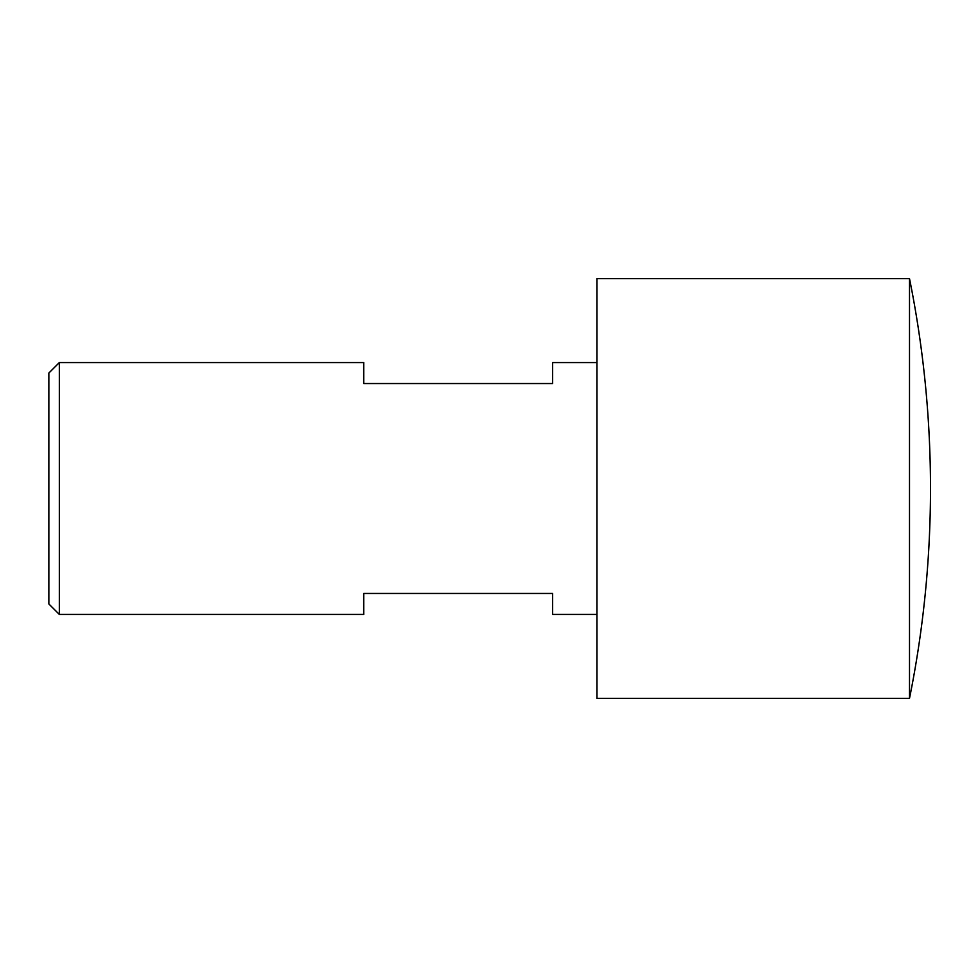 <?xml version="1.0" encoding="UTF-8"?>
<svg xmlns="http://www.w3.org/2000/svg" width="977" height="977" viewBox="0 0 977 977"><rect width="100%" height="100%" fill="white"/><g stroke="black" fill="none" stroke-linecap="round" stroke-linejoin="round"><path stroke-width="1.47" d="M59.341 362.552L48.85 373.043L48.85 603.957L59.341 614.448L59.341 362.552L363.725 362.552L363.725 383.546L552.64 383.546L552.64 362.552L596.984 362.552M59.341 614.448L363.725 614.448L363.725 593.454L552.64 593.454L552.64 614.448L596.984 614.448M909.502 278.592L596.984 278.592L596.984 698.408L909.502 698.408L909.502 278.592A1060.069 1060.069 0 0 1 909.502 698.408"/></g></svg>
